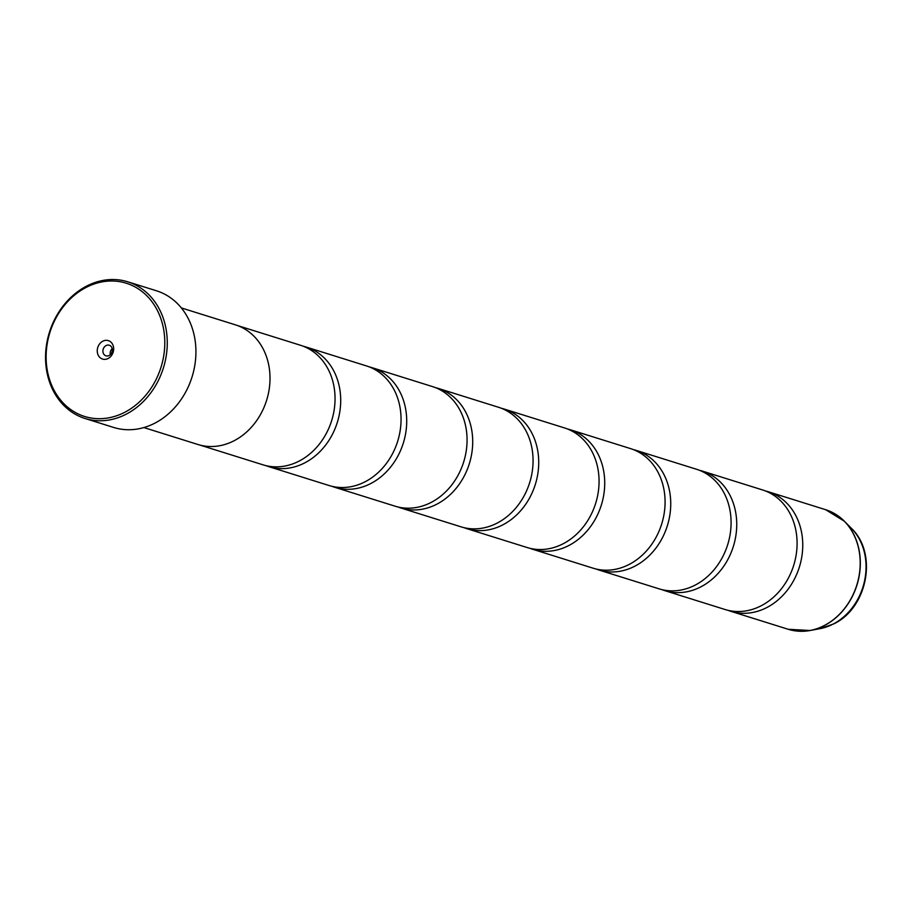 <?xml version="1.0" encoding="UTF-8"?>
<svg xmlns="http://www.w3.org/2000/svg" width="911" height="911" viewBox="0 0 911 911"><rect width="100%" height="100%" fill="white"/><g stroke="black" fill="none" stroke-linecap="round" stroke-linejoin="round"><path stroke-width="1.37" d="M765.365 490.938A62.654 52.246 107.4 0 1 768.224 491.724A62.654 52.246 107.4 0 1 802.75 546.065A62.654 52.246 107.4 0 1 766.663 607.626A62.654 52.246 107.4 0 1 730.781 611.304A62.654 52.246 107.4 0 1 727.98 610.313M699.352 470.27A62.654 52.246 107.4 0 1 702.21 471.055A62.654 52.246 107.4 0 1 736.737 525.396A62.654 52.246 107.4 0 1 700.65 586.957A62.654 52.246 107.4 0 1 664.768 590.635A62.654 52.246 107.4 0 1 661.978 589.645M633.35 449.601A62.654 52.246 107.4 0 1 636.208 450.387A62.654 52.246 107.4 0 1 670.735 504.728A62.654 52.246 107.4 0 1 634.648 566.289A62.654 52.246 107.4 0 1 598.766 569.967A62.654 52.246 107.4 0 1 595.965 568.976M567.337 428.933A62.654 52.246 107.4 0 1 570.195 429.719A62.654 52.246 107.4 0 1 604.722 484.06A62.654 52.246 107.4 0 1 568.635 545.621A62.654 52.246 107.4 0 1 532.764 549.299A62.654 52.246 107.4 0 1 529.963 548.308M501.335 408.265A62.654 52.246 107.4 0 1 504.193 409.05A62.654 52.246 107.4 0 1 538.72 463.392A62.654 52.246 107.4 0 1 502.633 524.952A62.654 52.246 107.4 0 1 466.751 528.631A62.654 52.246 107.4 0 1 463.95 527.64M435.321 387.596A62.654 52.246 107.4 0 1 438.191 388.382A62.654 52.246 107.4 0 1 472.707 442.723A62.654 52.246 107.4 0 1 436.62 504.284A62.654 52.246 107.4 0 1 400.749 507.962A62.654 52.246 107.4 0 1 397.948 506.971M369.319 366.928A62.654 52.246 107.4 0 1 372.178 367.714A62.654 52.246 107.4 0 1 406.705 422.055A62.654 52.246 107.4 0 1 370.618 483.616A62.654 52.246 107.4 0 1 334.736 487.294A62.654 52.246 107.4 0 1 331.934 486.303M303.317 346.26A62.654 52.246 107.4 0 1 306.176 347.045A62.654 52.246 107.4 0 1 340.703 401.387A62.654 52.246 107.4 0 1 304.604 462.947A62.654 52.246 107.4 0 1 268.734 466.626A62.654 52.246 107.4 0 1 265.932 465.635M86.34 287.318A69.805 58.213 -72.6 0 0 49.285 378.669A69.805 58.213 -72.6 0 0 124.579 412.376A69.805 58.213 -72.6 0 0 161.634 321.025A69.805 58.213 -72.6 0 0 86.34 287.318M126.014 414.277A71.605 59.705 107.4 0 1 85.008 418.468A71.605 59.705 107.4 0 1 45.55 356.372A71.605 59.705 107.4 0 1 86.796 286.008A71.605 59.705 107.4 0 1 127.802 281.818A71.605 59.705 107.4 0 1 167.26 343.925A71.605 59.705 107.4 0 1 126.014 414.277M108.102 358.501A9.668 8.062 -72.6 0 0 113.237 345.861A9.668 8.062 -72.6 0 0 102.818 341.192A9.668 8.062 -72.6 0 0 97.682 353.844A9.668 8.062 -72.6 0 0 108.102 358.501M109.149 355.495A5.546 4.623 -72.6 0 0 112.349 350.04A5.546 4.623 -72.6 0 0 109.286 345.235A5.546 4.623 -72.6 0 0 106.109 345.554A5.546 4.623 -72.6 0 0 102.909 351.008A5.546 4.623 -72.6 0 0 105.972 355.825A5.546 4.623 -72.6 0 0 109.149 355.495M85.008 418.468L113.67 427.453A71.605 59.705 -72.6 0 0 154.676 423.251A71.605 59.705 -72.6 0 0 195.922 352.899A71.605 59.705 -72.6 0 0 156.464 290.791L127.802 281.818M702.21 471.055L762.564 489.947A62.654 52.246 107.4 0 1 797.091 544.288A62.654 52.246 107.4 0 1 761.004 605.861A62.654 52.246 107.4 0 1 725.122 609.527L664.768 590.635M143.87 427.566L197.994 444.511A62.688 52.269 -72.6 0 0 233.899 440.844A62.688 52.269 -72.6 0 0 270.009 379.238A62.688 52.269 -72.6 0 0 235.459 324.863L181.335 307.918M636.208 450.387L696.562 469.279A62.654 52.246 107.4 0 1 731.077 523.62A62.654 52.246 107.4 0 1 694.991 585.192A62.654 52.246 107.4 0 1 659.12 588.859L598.766 569.967M570.195 429.719L630.549 448.611A62.654 52.246 107.4 0 1 665.076 502.952A62.654 52.246 107.4 0 1 628.989 564.524A62.654 52.246 107.4 0 1 593.107 568.191L532.764 549.299M504.193 409.05L564.547 427.942A62.654 52.246 107.4 0 1 599.062 482.295A62.654 52.246 107.4 0 1 562.975 543.856A62.654 52.246 107.4 0 1 527.105 547.522L466.751 528.631M438.191 388.382L498.533 407.274A62.654 52.246 107.4 0 1 533.06 461.626A62.654 52.246 107.4 0 1 496.973 523.187A62.654 52.246 107.4 0 1 461.091 526.854L400.749 507.962M372.178 367.714L432.531 386.606A62.654 52.246 107.4 0 1 467.058 440.958A62.654 52.246 107.4 0 1 430.96 502.519A62.654 52.246 107.4 0 1 395.089 506.186L334.736 487.294M306.176 347.045L366.518 365.937A62.654 52.246 107.4 0 1 401.045 420.29A62.654 52.246 107.4 0 1 364.958 481.851A62.654 52.246 107.4 0 1 329.076 485.517L268.734 466.626M237.133 325.432L300.516 345.269A62.654 52.246 107.4 0 1 335.043 399.622A62.654 52.246 107.4 0 1 298.945 461.182A62.654 52.246 107.4 0 1 263.074 464.849L199.691 445.001M112.201 348.651A5.546 4.623 -72.6 0 0 110.311 354.675M835.273 514.043A62.608 52.212 107.4 0 1 844.372 521.217A62.608 52.212 107.4 0 1 824.239 625.629A62.608 52.212 107.4 0 1 810.152 630.503L788.231 629.285A62.654 52.246 -72.6 0 0 824.102 625.618A62.654 52.246 -72.6 0 0 860.189 564.057A62.654 52.246 -72.6 0 0 825.662 509.704L768.224 491.724M825.662 509.704L844.372 521.217L851.421 528.357A57.461 47.919 -72.6 0 1 832.95 624.183A57.461 47.919 -72.6 0 1 820.025 628.658L810.152 630.503A62.608 52.212 107.4 0 1 798.594 631.198M820.025 628.658L833.645 623.955C867.488 608.081 878.079 553.512 851.421 528.357M788.231 629.285L730.781 611.304"/></g></svg>
